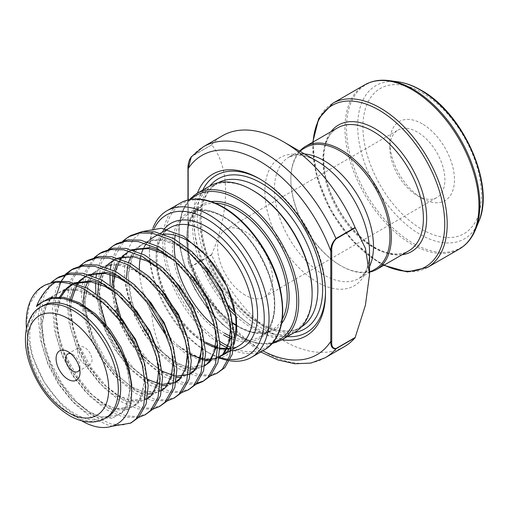 <?xml version="1.0" encoding="UTF-8"?>
<svg xmlns="http://www.w3.org/2000/svg" width="508" height="508" viewBox="0 0 508 508"><rect width="100%" height="100%" fill="white"/><g stroke="black" fill="none" stroke-linecap="round" stroke-linejoin="round"><path stroke-width="0.38" stroke-dasharray="2.54 1.91" d="M422.173 123.793A45.682 26.372 -120 0 0 389.871 142.443A45.682 26.372 -120 0 0 422.173 198.387L422.173 198.387A45.682 26.372 -120 0 0 454.47 179.737A45.682 26.372 -120 0 0 422.173 123.793M417.385 195.624L422.173 198.387L417.385 195.624A38.913 22.466 60 0 1 389.871 147.968A38.913 22.466 60 0 1 397.929 130.15A38.913 22.466 60 0 1 417.385 132.08A38.913 22.466 60 0 1 442.805 166.37A38.913 22.466 60 0 1 436.842 197.555A38.913 22.466 60 0 1 417.385 195.624M154.388 228.117A81.21 46.888 -120 0 0 149.403 252.26A81.21 46.888 -120 0 0 206.832 351.72A81.21 46.888 -120 0 0 219.145 357.289M228.568 359.34A81.21 46.888 -120 0 0 230.295 359.48M219.043 357.835A84.595 48.838 60 0 1 209.22 353.104L206.832 351.72A81.21 46.888 -120 0 0 206.832 351.726L209.22 353.104A84.595 48.838 60 0 1 149.403 249.498A84.595 48.838 60 0 1 152.895 228.27M229.679 360.75A84.595 48.838 60 0 1 228.086 360.47M344.303 346.704A121.818 70.333 60 0 1 283.394 340.671A121.818 70.333 60 0 1 211.696 254.933L211.696 254.533C230.2 210.852 230.2 167.227 211.696 144.907L192.557 155.746L191.237 156.896M375.425 268.961A70.047 40.443 60 0 1 340.398 265.494L341.116 265.906A71.056 41.027 60 0 1 290.874 178.873A71.056 41.027 60 0 1 300.114 150.679M370.154 272.002A71.056 41.027 60 0 1 341.116 265.906L340.398 265.487A70.047 40.443 60 0 1 340.398 265.487A70.047 40.443 60 0 1 290.874 179.705A70.047 40.443 60 0 1 305.378 147.637M245.11 295.084A38.913 22.466 60 0 1 219.691 260.794A38.913 22.466 60 0 1 225.654 229.616A38.913 22.466 60 0 1 245.11 231.54A38.913 22.466 60 0 1 270.535 265.83A38.913 22.466 60 0 1 264.566 297.015A38.913 22.466 60 0 1 245.11 295.084M84.804 364.153A10.154 5.861 60 0 1 78.175 355.213A10.154 5.861 60 0 1 79.731 347.078A10.154 5.861 60 0 1 84.804 347.58A10.154 5.861 60 0 1 91.434 356.521A10.154 5.861 60 0 1 89.878 364.655A10.154 5.861 60 0 1 84.804 364.153M70.758 353.638A10.154 5.861 60 0 1 72.841 354.482L68.053 351.72L72.841 354.482A10.154 5.861 60 0 1 80.016 366.916A10.154 5.861 60 0 1 79.712 369.145M107.379 417.068A64.294 37.116 60 0 1 75.235 413.887A64.294 37.116 60 0 1 33.23 357.232A64.294 37.116 60 0 1 43.085 305.714M294.589 332.429A84.595 48.838 60 0 1 252.292 328.238A84.595 48.838 60 0 1 235.483 315.754M312.109 292.602A83.242 48.057 60 0 1 294.869 330.702A83.242 48.057 60 0 1 253.251 326.58A83.242 48.057 60 0 1 235.064 312.757M281.978 339.706A93.389 53.918 60 0 1 259.467 331.28A93.389 53.918 60 0 1 197.39 193.186M260.433 179.337A90.684 52.356 60 0 1 261.385 179.876L259.474 178.772L261.385 179.876A90.684 52.356 60 0 1 325.507 290.938A90.684 52.356 60 0 1 325.501 292.036M287.344 336.614A90.684 52.356 60 0 1 261.385 327.965A90.684 52.356 60 0 1 202.749 190.094M211.696 144.697A121.818 70.333 60 0 1 222.491 135.712M210.452 375.952L195.148 375.717L178.118 368.3C152.025 352.552 127.781 312.877 124.727 278.702A81.21 46.888 60 0 0 161.29 350.717C156 338.887 152.794 326.473 151.676 313.474M219.316 371.983L209.207 375.202L197.536 374.332L180.511 366.922C173.806 362.693 167.399 357.289 161.29 350.717M112.693 426.136L109.01 425.444L91.98 418.033L74.955 404.127L59.665 385.051L47.676 362.629L40.24 339.026L38.144 316.497L41.675 297.212L51.175 282.423M133.179 421.71L123.076 424.929L111.404 424.066L94.374 416.649L77.349 402.742L62.059 383.667L50.07 361.251L42.634 337.642L40.538 315.112L44.069 295.834L52.94 281.642L59.15 276.904M138.671 417.392L123.368 417.157L106.337 409.74L89.313 395.84L74.022 376.765L62.033 354.343L54.597 330.733L52.502 308.21L56.032 288.925L65.532 274.136M147.536 413.423L137.427 416.643L125.755 415.773L108.731 408.362L91.7 394.456L76.416 375.38L64.427 352.965L56.985 329.355L54.896 306.826L55.918 296.882M153.022 409.105L137.719 408.87L120.694 401.453L103.664 387.547L88.379 368.471L76.391 346.056L68.948 322.447L66.859 299.923L70.39 280.638L79.889 265.849M161.893 405.136L151.784 408.356L140.113 407.486L123.088 400.075L106.058 386.169L90.767 367.094L78.784 344.672L71.342 321.069L69.253 298.539L72.777 279.254L81.655 265.068L87.865 260.325M167.38 400.812L152.076 400.577L135.052 393.167L118.021 379.26L102.73 360.185L90.748 337.769L83.306 314.16L81.217 291.63L84.741 272.351L94.24 257.562M176.244 396.843L166.141 400.063L154.47 399.199L137.439 391.782L120.415 377.882L105.124 358.807L93.142 336.385L85.7 312.776L83.604 290.252L87.135 270.967L96.012 256.781L102.216 252.038M181.737 392.525L166.434 392.29L149.403 384.88L132.378 370.973L117.088 351.898L105.105 329.476L95.847 293.484M190.602 388.556L180.499 391.776L168.827 390.912L151.797 383.496L134.772 369.589L119.482 350.514L106.21 324.955M196.094 384.239L180.791 384.004L163.76 376.587L146.736 362.687L131.445 343.611L119.456 321.189L110.204 285.198M204.959 380.27L203.746 380.924M197.072 383.165L183.185 382.619L166.154 375.209L149.13 361.302L133.839 342.227L120.567 316.668M26.187 323.329L29.724 304.089L38.583 289.935L44.793 285.191M60.719 282.365L61.493 280.949M65.919 274.803L66.904 273.749M72.327 269.335L73.508 268.618M95.587 282.873L96.025 277.228M96.603 273.348L100.832 259.988L108.598 249.269M99.879 303.632L97.961 281.959L101.492 262.68L110.363 248.488L116.573 243.751M109.944 274.58L110.382 268.942M111.169 263.931L115.418 251.244L122.955 240.983M114.306 295.675L112.319 273.672L115.849 254.394L124.72 240.201L130.931 235.464M234.385 337.814A68.351 39.465 60 0 1 231.813 344.716M221.863 355.663A68.351 39.465 60 0 1 187.687 352.279A68.351 39.465 60 0 1 177.495 345.135L187.433 352.844L202.387 359.759L216.008 360.496L226.943 355.086L234.144 344.126M139.357 268.929A68.351 39.465 60 0 0 151.994 313.493L148.838 306.553L150.254 305.733L150.927 307.327M164.414 330.695L172.98 340.792L177.495 345.135M140.24 258.464A68.351 39.465 60 0 1 140.538 256.984M140.843 255.683A68.351 39.465 60 0 1 141.478 253.441M143.516 248.31A68.351 39.465 60 0 1 144.151 247.091M146.374 243.656A68.351 39.465 60 0 1 147.777 241.948M148.26 241.421A68.351 39.465 60 0 1 149.701 240.03M153.511 237.274A68.351 39.465 60 0 1 163.659 234.169M142.431 231.565L133.814 238.766L127.794 249.422L124.714 262.973L124.727 278.702M81.642 420.757L61.608 404.87L44.228 382.054L31.934 355.498L26.403 328.79M188.17 199.904L188.17 259.086L188.843 264.382L192.557 265.982L211.696 254.933M228.035 305.473A83.242 48.057 60 0 1 201.568 261.315M201.543 261.233A83.242 48.057 60 0 1 211.626 186.525A83.242 48.057 60 0 1 253.251 190.652M229.559 309.931A84.595 48.838 60 0 1 209.994 185.909M211.696 254.533L192.475 265.633C189.236 265.684 187.801 263.315 188.17 258.534L188.17 168.078C187.801 163.728 189.236 159.703 192.475 156.007L211.696 144.907M148.838 306.553L150.254 305.733M262.776 350.793A115.049 66.421 -120 0 1 188.17 259.086A0.679 0.394 180 0 1 188.17 258.534M299.491 151.041L288.944 157.124L294.608 155.226C298.831 154.489 304.273 155.454 310.928 158.115L317.202 161.265A74.009 42.729 -120 0 0 264.871 191.478A74.009 42.729 -120 0 0 317.202 282.124A74.009 42.729 -120 0 0 369.532 251.904L369.125 258.915C368.103 266.008 366.217 271.202 363.468 274.491L358.991 278.447A70.047 40.443 60 0 1 323.971 274.974A70.047 40.443 60 0 1 278.213 213.252A70.047 40.443 60 0 1 288.944 157.124A70.047 40.443 60 0 1 300.819 153.861M224.536 333.21A71.056 41.027 60 0 1 214.776 326.473M175.971 262.026A71.056 41.027 60 0 1 175.228 257.886M174.441 241.808A71.056 41.027 60 0 1 174.682 239.179M175.266 235.363A71.056 41.027 60 0 1 189.008 213.652A71.056 41.027 60 0 1 224.536 217.176A71.056 41.027 60 0 1 270.954 279.794A71.056 41.027 60 0 1 260.064 336.734A71.056 41.027 60 0 1 234.398 337.776M231.991 338.925A72.415 41.808 -120 0 0 274.606 300.336A72.415 41.808 -120 0 0 223.577 216.618A72.415 41.808 -120 0 0 172.377 246.183A72.415 41.808 -120 0 0 223.577 334.867M215.278 203.149A71.056 41.027 -120 0 0 201.447 206.47A71.056 41.027 -120 0 0 189.827 260.845A71.056 41.027 -120 0 0 232.988 323.545M236.01 325.463A71.056 41.027 -120 0 0 236.976 326.028A71.056 41.027 -120 0 0 272.51 329.546A71.056 41.027 -120 0 0 282.296 319.234M281.603 323.545A72.415 41.808 60 0 1 237.934 326.58A72.415 41.808 60 0 1 188.652 255.041A72.415 41.808 60 0 1 211.195 201.6M190.995 199.346A83.242 48.057 -120 0 0 185.236 267.297A83.242 48.057 -120 0 0 237.934 335.426A83.242 48.057 -120 0 0 273.45 342.163M281.191 340.163A84.595 48.838 60 0 1 238.893 335.978A84.595 48.838 60 0 1 183.629 261.43A84.595 48.838 60 0 1 196.596 193.643M200.241 324.663A83.242 48.057 60 0 1 165.938 228.708A83.242 48.057 60 0 1 223.577 207.778A83.242 48.057 60 0 1 282.34 305.708A83.242 48.057 60 0 1 230.429 347.205M229.337 348.805A84.595 48.838 -120 0 0 264.916 349.561M192.475 156.007A0.679 0.394 -120 0 1 192.557 155.746A121.818 70.333 60 0 1 203.346 146.768M104.985 418.452A64.294 37.116 60 0 1 72.841 415.271A64.294 37.116 60 0 1 30.842 358.616A64.294 37.116 60 0 1 40.697 307.099M206.127 342.436C187.528 330.987 173.298 313.144 163.436 288.912C152.451 261.131 156.559 234.569 170.263 227.603A68.351 39.465 -120 0 0 170.028 306.121M172.663 310.509A68.351 39.465 -120 0 0 204.438 342.608A68.351 39.465 -120 0 0 204.718 342.767M230.118 350.895A71.736 41.415 60 0 1 206.832 343.986A71.736 41.415 60 0 1 162.166 287.395A71.736 41.415 60 0 1 164.49 228.721M337.617 127.857A71.056 41.027 -120 0 0 326.727 184.798A71.056 41.027 -120 0 0 373.145 247.415A71.056 41.027 -120 0 0 408.673 250.933C399.637 256.051 388.245 254.832 374.498 247.282C355.321 235.477 340.62 217.119 330.403 192.214C318.878 163.322 322.955 135.414 337.617 127.857M402.025 254.775A73.063 42.183 60 0 1 374.993 247.987A73.063 42.183 60 0 1 329.908 191.427A73.063 42.183 60 0 1 330.962 131.699M427.577 267.373A94.748 54.699 60 0 1 380.206 262.68A94.748 54.699 60 0 1 318.306 179.184A94.748 54.699 60 0 1 332.835 103.264M313.106 142.005A93.243 53.835 -120 0 0 378.816 262.249A93.243 53.835 -120 0 0 384.162 265.087M475.444 229.724A94.291 54.439 60 0 1 413.156 243.281A94.291 54.439 60 0 1 347.586 142.405A94.291 54.439 60 0 1 389.363 80.639M364.585 84.931A94.748 54.699 -120 0 0 350.063 160.852A94.748 54.699 -120 0 0 411.963 244.342A94.748 54.699 -120 0 0 459.334 249.034M422.173 92.659A83.807 48.387 60 0 1 481.432 195.301A83.807 48.387 60 0 1 422.173 229.514A83.807 48.387 60 0 1 362.915 126.879A83.807 48.387 60 0 1 422.173 92.659M397.929 81.807A88.494 51.092 -120 0 0 358.724 139.776A88.494 51.092 -120 0 0 420.256 234.448A88.494 51.092 -120 0 0 478.714 221.723M369.532 266.51A70.047 40.443 60 0 1 358.991 278.447L369.532 272.358M234.385 337.776A71.056 41.027 60 0 1 231.94 336.855M301.492 326.86A83.242 48.057 60 0 1 300.609 327.387A83.242 48.057 60 0 1 258.991 323.266A83.242 48.057 60 0 1 204.61 249.917A83.242 48.057 60 0 1 217.373 183.21A83.242 48.057 60 0 1 218.269 182.715M294.361 332.562A86.627 50.013 60 0 1 261.385 324.65A86.627 50.013 60 0 1 207.664 256.883A86.627 50.013 60 0 1 209.766 186.042M217.64 348.107A68.351 39.465 -120 0 0 220.002 348.621M229.197 349.021A68.351 39.465 -120 0 0 238.614 345.992L229.356 348.805M325.164 357.759A121.818 70.333 60 0 1 192.557 265.982A0.679 0.394 60 0 1 192.475 265.633M219.85 341.42A83.242 48.057 60 0 1 200.343 324.777M180.327 203.035A84.595 48.838 -120 0 0 166.865 269.119A84.595 48.838 -120 0 0 219.977 343.776M233.172 350.679A71.736 41.415 60 0 1 231.019 350.863M64.154 298.653L78.988 304.33L93.701 314.776L107.937 330.124L119.38 348.291L126.987 367.468L130.08 385.724L128.422 401.25L122.257 412.471L112.243 418.249L99.441 417.982L85.173 411.658L70.904 399.847L58.102 383.673L48.089 364.674L41.916 344.672L40.259 325.584L43.351 309.232L50.959 297.18L62.408 290.576L76.645 290.011L92.348 295.51L108.052 306.489L122.295 321.831L133.737 340.004L141.345 359.175L144.437 377.438L142.78 392.957L136.608 404.178L126.6 409.962L113.798 409.696L99.53 403.371L85.255 391.56L72.453 375.387L62.446 356.387L56.274 336.385L54.616 317.29L58.941 298.025M64.789 289.427L76.765 282.283L91.002 281.724L106.705 287.217L122.409 298.196L136.646 313.544L148.095 331.711L158.413 364.28M147.326 398.932L138.519 402.12L128.149 401.409L113.881 395.078L99.612 383.273L86.811 367.1L76.797 348.101L70.631 328.098L68.974 309.004L69.971 300.152M73.87 288.576L76.943 283.699M86.144 275.933L88.995 274.682M131.248 285.413L136.766 289.909L151.003 305.257L162.452 323.425L172.771 355.994M161.684 390.646L153.708 393.706M147.993 393.967L142.507 393.116L131.769 388.868M131.477 388.709L113.97 374.987L101.168 358.807L91.154 339.808L83.35 306.603M84.588 290.582L85.446 287.274M88.227 280.289L91.3 275.412M93.504 272.847L105.474 265.709L119.71 265.144L135.42 270.643L151.124 281.623L165.36 296.97L176.809 315.138L187.128 347.707M176.041 382.353L168.065 385.42M162.35 385.68L156.864 384.829L142.875 378.682L128.848 367.233M126.848 365.138L114.891 349.529L105.512 331.521L99.612 312.82L97.638 294.754M98.635 283.801L99.803 278.987M101.975 273.24L105.658 267.125M114.859 259.353L117.71 258.108M159.963 268.834L165.481 273.336L179.718 288.677L191.16 306.851L201.486 339.414M190.398 374.066L180.911 377.33M176.708 377.393L171.221 376.542L156.953 370.218L142.684 358.407L129.883 342.233L119.869 323.234L113.97 304.533L111.989 286.468M112.992 275.514L114.154 270.694M116.942 263.709L120.009 258.839M121.05 257.55L122.212 256.273M129.216 251.066L132.067 249.822M174.32 260.547L179.832 265.043L194.075 280.391L205.518 298.558L215.837 331.127M200.984 260.661L195.847 255.797L180.143 244.818L164.44 239.325L150.203 239.884L138.754 246.494L131.147 258.547L128.054 274.892L129.711 293.986L135.884 313.988L145.891 332.988L158.693 349.161L172.968 360.972L187.236 367.297L196.577 368.116L204.749 365.798L196.78 368.846M191.065 369.106L185.579 368.256L171.31 361.925L157.036 350.12L144.234 333.947L134.226 314.947L128.321 296.247L126.346 278.181M127.66 265.716L128.511 262.407M131.299 255.422L134.366 250.546M135.407 249.263L137.096 247.453L148.546 240.843L162.782 240.278L178.486 245.777L194.189 256.756L208.426 272.104L219.875 290.271L230.194 322.84M216.776 358.546L211.131 360.553M205.423 360.813L199.93 359.962L185.661 353.638L171.393 341.833L167.138 337.153M131.566 392.316L129.038 403.327L123.914 411.512L113.9 417.29L101.098 417.024L86.83 410.699L72.561 398.894L59.76 382.715L49.746 363.722L43.574 343.713L41.916 324.625L44.367 310.109L50.375 298.704M51.41 297.485L52.616 296.228L64.065 289.617L78.302 289.052L94.005 294.551L109.709 305.53L114.846 310.394M143.307 359.315L146.094 376.485L144.437 392.005L138.271 403.225L128.257 409.004L115.456 408.737L101.187 402.412L86.912 390.601L74.111 374.428L64.103 355.429L57.931 335.426L56.274 316.338L60.128 298.107M71.755 284.213L74.263 282.861M104.597 284.442L124.066 297.244L129.203 302.108M157.664 351.028L160.452 368.192L158.794 383.711L152.622 394.932L142.615 400.717L129.813 400.45L115.538 394.125L101.27 382.314L88.468 366.141L78.461 347.142L72.288 327.139L70.631 308.045L71.368 300.634M76.543 285.794L77.711 283.966M86.106 275.92L88.621 274.574M118.955 276.155L138.424 288.95L143.561 293.815M172.021 342.741L174.809 359.905L173.152 375.425L166.98 386.645L156.966 392.424L144.164 392.163L131.788 386.988M131.35 386.734L115.627 374.028L102.826 357.854L92.812 338.855L85.128 307.765M85.02 305.968L84.988 299.758L88.081 283.407L95.682 271.361L107.131 264.751L121.368 264.185L137.077 269.685L152.781 280.664L157.912 285.528M186.379 334.448L189.16 351.619L187.509 367.138L181.337 378.358L171.323 384.137L158.521 383.87L144.253 377.546L129.984 365.741L117.183 349.561L107.169 330.562L100.997 310.559L99.346 291.471L102.432 275.12L110.039 263.074L121.488 256.464L135.725 255.899L151.428 261.398L167.138 272.377L172.269 277.241M200.736 326.161L203.518 343.325L201.867 358.851L195.694 370.072L185.68 375.85L172.879 375.583L159.074 369.551L145.205 358.324M141.668 354.584L130.391 339.477L121.526 322.275L118.751 314.903M116.859 308.667L113.671 287.719M114.821 273.691L115.373 271.316M119.609 260.934L120.783 259.105M129.178 251.06L131.693 249.707M162.027 251.289L181.489 264.09L186.626 268.954M215.087 317.875L217.875 335.039L217.538 344.094M229.445 309.588L232.232 326.752L231.889 335.801M205.511 359.715L203.219 359.359M190.849 354.755L182.34 349.193M232.88 322.942L219.062 311.112L206.686 295.808L196.767 278.251L190.106 259.861L187.223 242.132L188.335 226.53L193.25 214.344L201.447 206.47L189.008 213.652C198.45 208.401 210.064 209.594 223.857 217.24C243.091 229.089 257.753 247.447 267.849 272.32C279.114 300.92 275.222 328.74 260.064 336.734L272.51 329.546C263.068 334.804 251.447 333.604 237.655 325.965L236.017 324.987M189.224 199.669L181.902 212.363L178.778 228.962L180.029 248.285L185.534 268.954L194.894 289.477L207.423 308.381L222.218 324.288L238.214 336.042L255.969 343.192L272.288 343.535M389.871 147.968L389.871 142.443M383.832 265.278L379.19 262.776L352.596 241.052L330.479 210.249L316.44 175.412L312.776 142.196M225.654 229.616L397.929 130.15M67.767 353.981L79.731 347.078M294.869 330.702L300.609 327.387C290.074 333.362 276.765 331.934 260.68 323.101C234.677 308.642 209.506 271.907 203.156 238.849C198.342 210.725 203.079 192.183 217.373 183.21L211.626 186.525M231.121 350.317L233.515 348.939M158.198 234.569L160.585 233.185M260.731 351.98L239.325 336.448L219.456 315.786L202.279 291.262L188.843 264.382L187.966 258.807L187.966 199.955M325.507 290.938L325.507 293.154M80.016 366.916L80.016 372.447M77.915 371.564L89.878 364.655M264.566 297.015L436.842 197.555M290.874 179.705L290.874 178.873M220.021 348.075L217.64 347.459M149.403 252.26L149.403 249.498M178.676 346.177L201.041 358.737L210.502 359.55L218.484 357.105L223.006 353.562L225.876 349.796L230.53 332.384L227.94 311.15L218.821 288.252L206.439 269.596L191.256 254.298L177.667 245.421L164.243 240.709L152.984 240.322L143.32 243.669L138.227 247.65L132.772 255.327L128.086 275.457L131.921 302.825L144.278 330.416L159.944 350.406L177.533 363.538L187.706 367.259L204.14 365.385L208.661 361.842L211.531 358.064L216.173 340.627L213.481 319.062L204.089 295.853L192.094 277.895L177.489 263.068L163.424 253.765L149.536 248.926L138.544 248.622L129.083 251.885L123.711 256.102L117.831 264.814L113.748 283.312L118.586 314.389M118.764 314.922L129.362 337.782L141.662 354.559M142.005 354.94L147.847 360.858L162.128 371.272M174.511 375.78L176.809 376.098M188.17 374.485L190.544 373.221M201.422 339.115L200.52 333.362L194.875 314.928L185.299 296.64L167.742 275.419L147.447 261.264L134.626 257.118L123.952 256.946L114.744 260.166L109.372 264.37L103.708 272.606L99.397 291.535L104.229 322.675M105.721 326.898L112.439 341.56L125.139 360.35M127.648 363.226L129.921 365.658L147.771 379.559M160.153 384.067L162.452 384.385M173.812 382.772L176.187 381.508M187.065 347.402L181.731 326.269L170.942 304.927L153.613 283.915L133.572 269.78L120.009 265.366L109.391 265.265L100.247 268.535L95.155 272.517L89.7 280.194L85.02 300.33L85.058 305.994M85.16 307.791L90.132 331.718L101.181 355.232L115.354 373.723L131.35 386.677M131.788 386.937L134.417 388.372L144.602 392.119L161.055 390.258L165.576 386.721L168.446 382.949L173.107 365.557L170.542 344.405L161.493 321.596L149.257 303.047L134.226 287.776L120.218 278.562L106.388 273.78L95.415 273.495L85.973 276.771L80.607 281L74.733 289.744L71.698 299.358M71.457 300.666L70.644 309.429L74.53 336.099L86.481 362.96L102.184 383.223L119.901 396.583L130.15 400.387L146.647 398.577L151.181 395.053L154.057 391.3L158.737 374.028L154.972 348.494L142.208 321.469L130.556 306.261L117.145 293.922M75.47 283.223L72.669 284.48M60.897 296.958L56.305 316.948L60.217 344.526L72.758 372.275L88.17 391.852L105.435 404.812L115.722 408.661L132.264 406.883L136.798 403.371L139.859 399.332L144.38 382.435L143.078 366.401L137.509 348.215L128.111 330.156L110.427 308.667L89.929 294.373L77.14 290.265L66.478 290.106L57.29 293.338L51.918 297.555L46.044 306.28L41.967 324.803L45.06 349.999L55.613 375.812L72.123 398.424L91.249 413.188L101.473 416.973L117.958 415.144L122.485 411.613L125.355 407.854L130.029 390.531L128.638 374.288L123.101 356.375L113.849 338.595L96.082 316.967L75.47 302.616L62.713 298.539L52.216 298.38L43.142 301.504"/><path stroke-width="0.76" d="M219.145 357.289A81.21 46.888 -120 0 0 228.568 359.34M230.295 359.48A81.21 46.888 -120 0 0 262.985 303.981A81.21 46.888 -120 0 0 206.832 219.107A81.21 46.888 -120 0 0 154.388 228.117M152.895 228.27A84.595 48.838 60 0 1 166.929 210.776A84.595 48.838 60 0 1 209.22 214.96A84.595 48.838 60 0 1 264.484 289.509A84.595 48.838 60 0 1 251.517 357.295A84.595 48.838 60 0 1 229.679 360.75M228.086 360.47A84.595 48.838 60 0 1 219.043 357.835M355.257 227.794L365.423 248.285L369.532 274.364L369.532 251.904A74.009 42.729 -120 0 0 317.202 161.265L283.394 141.751A121.818 70.333 60 0 1 355.098 227.489L355.257 227.794L336.036 238.893C332.797 242.576 331.362 246.602 331.73 250.965A0.679 0.394 180 0 1 330.772 250.965C330.625 246.431 332.353 242.291 335.953 238.538A121.818 70.333 60 0 0 264.255 152.8A121.818 70.333 60 0 0 203.346 146.768L191.268 156.858L188.17 168.631A0.679 0.394 180 0 1 188.151 168.091M317.202 161.265L283.394 141.751A121.818 70.333 60 0 0 222.491 135.712L203.346 146.768M369.532 274.364L365.423 305.187L355.098 337.725A121.818 70.333 60 0 1 344.303 346.704L325.164 357.759L310.845 363.087L294.856 363.772L277.959 359.969L260.731 351.98M299.491 151.041L305.378 147.637A70.047 40.443 60 0 1 340.398 151.111A70.047 40.443 60 0 1 386.156 212.833A70.047 40.443 60 0 1 375.425 268.961L369.532 272.358M300.114 150.679A71.056 41.027 60 0 1 305.587 146.348A71.056 41.027 60 0 1 341.116 149.866A71.056 41.027 60 0 1 387.54 212.484A71.056 41.027 60 0 1 376.644 269.424A71.056 41.027 60 0 1 370.154 272.002M79.712 369.145A10.154 5.861 60 0 1 77.915 371.564A10.154 5.861 60 0 1 72.841 371.062A10.154 5.861 60 0 1 66.211 362.115A10.154 5.861 60 0 1 67.767 353.981A10.154 5.861 60 0 1 70.758 353.638M68.053 379.349A16.916 9.766 60 0 1 56.09 358.629A16.916 9.766 60 0 1 68.053 351.72L68.053 351.72A16.916 9.766 60 0 1 80.016 372.447A16.916 9.766 60 0 1 68.053 379.349M75.235 308.896A64.294 37.116 60 0 1 117.234 365.55A64.294 37.116 60 0 1 107.379 417.068L104.985 418.452A64.294 37.116 60 0 0 114.84 366.935A64.294 37.116 60 0 0 72.841 310.28A64.294 37.116 60 0 0 40.697 307.099L43.085 305.714A64.294 37.116 60 0 1 75.235 308.896M253.251 190.652L252.292 190.1A84.595 48.838 60 0 1 312.109 293.707A84.595 48.838 60 0 1 294.589 332.429L281.191 340.163A84.595 48.838 60 0 0 294.157 272.377A84.595 48.838 60 0 0 238.893 197.834A84.595 48.838 60 0 0 196.596 193.643L209.994 185.909A84.595 48.838 60 0 1 252.292 190.1L253.251 190.652A83.242 48.057 60 0 1 312.109 292.602L312.109 293.707M197.39 193.186A93.389 53.918 60 0 1 259.467 178.772L259.467 178.772A93.389 53.918 60 0 1 325.507 293.154A93.389 53.918 60 0 1 281.978 339.706M202.749 190.094A90.684 52.356 60 0 1 260.433 179.337M26.403 328.79L26.187 323.329A81.21 46.888 60 0 1 43.002 286.226A81.21 46.888 60 0 1 54.877 282.556C46.78 288.093 40.634 296.069 36.449 306.47L43.142 301.504L52.775 298.266L64.154 298.653L77.705 303.39C106.248 317.081 131.959 360.369 131.559 391.287C132.594 423.158 108.61 436.804 81.642 420.757M122.955 240.983L128.537 236.842L139.738 232.994L152.476 233.242L170.942 239.827L189.401 252.901L206.127 271.151L219.551 292.741L228.422 315.519L231.953 337.217L229.864 355.67L222.421 369.03L216.922 373.361L210.452 375.952M128.537 236.842L130.931 235.464L142.132 231.61L154.87 231.864L173.33 238.449L191.795 251.524L208.521 269.767L221.945 291.357L230.816 314.141L234.347 335.839L232.251 354.292L224.815 367.652L216.922 373.361M54.877 282.556C64.11 281.572 74.085 283.902 84.804 289.56L103.264 302.635L119.99 320.878L133.413 342.468L142.291 365.252L145.815 386.95L143.726 405.403L136.284 418.763L130.785 423.094L112.693 426.136M43.002 286.226L44.793 285.191L55.994 281.343L68.732 281.591L87.198 288.176L105.658 301.25L122.384 319.5L135.807 341.09L144.678 363.868L148.209 385.566L146.12 404.019L138.678 417.379L130.785 423.094M51.175 282.423L56.756 278.289L67.958 274.434L80.696 274.682L99.162 281.273L117.621 294.348L134.347 312.591L147.771 334.181L156.642 356.959L160.172 378.657L158.083 397.116L150.641 410.477L145.142 414.801L138.671 417.392M56.756 278.289L59.15 276.904L70.352 273.05L83.09 273.304L101.549 279.889L120.015 292.964L136.741 311.214L150.165 332.804L159.036 355.581L162.566 377.279L160.471 395.732L153.035 409.092L145.142 414.801M65.532 274.136L71.114 269.996L82.315 266.148L95.053 266.395L113.513 272.98L131.978 286.055L148.704 304.305L162.128 325.895L170.999 348.672L174.53 370.37L172.434 388.823L164.998 402.184L159.499 406.514L153.022 409.105M71.114 269.996L73.501 268.618L84.709 264.763L97.447 265.017L115.907 271.602L134.372 284.677L151.098 302.92L164.522 324.51L173.393 347.294L176.924 368.992L174.828 387.445L167.392 400.806L159.499 406.514M79.889 265.849L85.471 261.709L96.672 257.854L109.411 258.108L127.87 264.693L146.336 277.768L163.062 296.018L176.486 317.608L185.356 340.385L188.887 362.083L186.792 380.536L179.356 393.897L173.857 398.228L167.38 400.812M85.465 261.709L87.859 260.331L99.066 256.476L111.804 256.724L130.264 263.309L148.73 276.39L165.456 294.634L178.873 316.224L187.75 339.001L191.275 360.699L189.186 379.152L181.743 392.519L173.857 398.228M94.24 257.562L99.828 253.422L111.03 249.568L123.768 249.822L142.227 256.407L160.693 269.481L177.419 287.725L190.837 309.315L199.714 332.099L203.238 353.797L201.149 372.25L193.707 385.61L188.208 389.941L181.737 392.525M99.822 253.422L102.216 252.038L113.424 248.19L126.155 248.437L144.621 255.022L163.081 268.097L179.807 286.347L193.231 307.937L202.108 330.714L205.632 352.412L203.543 370.865L196.101 384.226L188.214 389.941M108.598 249.269L114.179 245.129L125.387 241.281L138.119 241.529L156.585 248.114L175.044 261.195L191.77 279.438L205.194 301.028L214.071 323.806L217.595 345.504L215.506 363.957L208.064 377.323L202.565 381.648L196.094 384.239M114.179 245.135L116.573 243.751L127.775 239.897L140.513 240.151L158.979 246.736L177.438 259.81L194.164 278.06L207.588 299.644L216.459 322.428L219.989 344.126L217.9 362.579L210.458 375.939L202.565 381.648M203.746 380.924L197.072 383.165M55.918 296.882L60.719 282.365M61.493 280.949L65.919 274.803M66.904 273.749L72.327 269.335M95.847 293.484L95.587 282.873M96.025 277.228L96.603 273.348M106.21 324.955L99.879 303.632M110.204 285.198L109.944 274.58M110.382 268.942L111.169 263.931M120.567 316.668L114.306 295.675M163.659 234.169A68.351 39.465 60 0 1 187.687 240.659A68.351 39.465 60 0 1 234.385 337.814M231.813 344.716A68.351 39.465 60 0 1 221.863 355.663L231.121 350.317M234.144 344.126L236.76 332.054L236.385 317.792L226.943 286.391L207.924 257.035L183.502 236.169L161.392 228.257L142.431 231.565M150.927 307.327L164.414 330.695M139.357 268.929A68.351 39.465 60 0 1 140.24 258.464M140.538 256.984A68.351 39.465 60 0 1 140.843 255.683M141.478 253.441A68.351 39.465 60 0 1 143.516 248.31M144.151 247.091A68.351 39.465 60 0 1 146.374 243.656M147.777 241.948A68.351 39.465 60 0 1 148.26 241.421M149.701 240.03A68.351 39.465 60 0 1 153.511 237.274L158.198 234.569M167.138 337.153L151.994 313.493M355.098 337.725L335.953 348.774C332.359 349.034 330.632 346.577 330.772 341.414L330.772 250.965A115.049 66.421 -120 0 0 259.467 161.087A115.049 66.421 -120 0 0 188.17 168.631L188.17 199.904M325.501 292.036A90.684 52.356 60 0 1 287.344 336.614M235.064 312.757A83.242 48.057 60 0 1 228.035 305.473M235.483 315.754A84.595 48.838 60 0 1 229.559 309.931M331.73 250.965L331.73 341.414C331.362 346.196 332.797 348.558 336.036 348.52L355.257 337.42M331.73 341.414A0.679 0.394 180 0 1 330.772 341.414A115.049 66.421 -120 0 1 262.776 350.793M300.819 153.861A70.047 40.443 60 0 1 323.971 160.598A70.047 40.443 60 0 1 369.532 266.51M214.776 326.473A71.056 41.027 60 0 1 175.971 262.026M175.228 257.886A71.056 41.027 60 0 1 174.441 241.808M174.682 239.179A71.056 41.027 60 0 1 175.266 235.363M282.296 319.234A71.056 41.027 -120 0 0 236.976 209.988A71.056 41.027 -120 0 0 215.278 203.149M232.988 323.545A71.056 41.027 -120 0 0 236.01 325.463M211.195 201.6A72.415 41.808 60 0 1 237.934 208.331A72.415 41.808 60 0 1 282.607 264.351A72.415 41.808 60 0 1 281.603 323.545M273.45 342.163A83.242 48.057 -120 0 0 293.732 278.041A83.242 48.057 -120 0 0 237.934 199.492A83.242 48.057 -120 0 0 190.995 199.346M230.429 347.205A83.242 48.057 60 0 1 223.577 343.713A83.242 48.057 60 0 1 219.85 341.42M219.977 343.776A84.595 48.838 -120 0 0 222.625 345.37A84.595 48.838 -120 0 0 229.337 348.805M180.327 203.035C192.449 196.494 206.775 197.866 223.298 207.162C248.444 221.266 272.345 255.048 279.844 287.007C286.544 317.487 281.572 338.341 264.916 349.561A84.595 48.838 -120 0 0 277.889 281.775A84.595 48.838 -120 0 0 222.625 207.226A84.595 48.838 -120 0 0 180.327 203.035L166.929 210.776M68.053 412.502A57.525 33.21 -120 0 0 108.731 389.02A57.525 33.21 -120 0 0 68.053 318.567A57.525 33.21 -120 0 0 27.381 342.055A57.525 33.21 -120 0 0 68.053 412.502M233.515 348.939L238.614 345.992A68.351 39.465 -120 0 0 249.091 291.217A68.351 39.465 -120 0 0 204.438 230.988A68.351 39.465 -120 0 0 170.263 227.603L160.585 233.185M170.028 306.121A68.351 39.465 -120 0 0 172.663 310.509M164.49 228.721A71.736 41.415 60 0 1 206.832 226.841A71.736 41.415 60 0 1 255.676 297.821A71.736 41.415 60 0 1 233.172 350.679M376.644 269.424L408.673 250.933A71.056 41.027 -120 0 0 419.57 193.993A71.056 41.027 -120 0 0 373.145 131.375A71.056 41.027 -120 0 0 337.617 127.857L305.587 146.348M330.962 131.699A73.063 42.183 60 0 1 374.993 128.67A73.063 42.183 60 0 1 424.713 200.819A73.063 42.183 60 0 1 402.025 254.775M397.929 81.807C405.53 82.874 413.233 85.668 421.049 90.183C463.182 112.954 495.522 185.007 478.714 221.723A88.494 51.092 -120 0 0 420.256 89.941A88.494 51.092 -120 0 0 397.929 81.807L389.363 80.639A94.291 54.439 60 0 1 413.156 89.306A94.291 54.439 60 0 1 475.444 229.724C471.894 238.379 466.522 244.812 459.334 249.034A94.748 54.699 -120 0 0 473.856 173.114A94.748 54.699 -120 0 0 411.963 89.624A94.748 54.699 -120 0 0 364.585 84.931L332.835 103.264A94.748 54.699 60 0 1 380.206 107.956A94.748 54.699 60 0 1 442.1 191.453A94.748 54.699 60 0 1 427.577 267.373L407.333 271.932L383.832 265.278M384.162 265.087A93.243 53.835 -120 0 0 444.697 221.063A93.243 53.835 -120 0 0 378.816 109.988A93.243 53.835 -120 0 0 313.106 142.005M231.94 336.855A71.056 41.027 60 0 1 224.536 333.21M218.269 182.715A83.242 48.057 60 0 1 258.991 187.338A83.242 48.057 60 0 1 313.125 259.88A83.242 48.057 60 0 1 301.492 326.86M209.766 186.042A86.627 50.013 60 0 1 261.385 183.191A86.627 50.013 60 0 1 320.18 268.034A86.627 50.013 60 0 1 294.361 332.562M204.718 342.767A68.351 39.465 -120 0 0 217.64 348.107M220.002 348.621A68.351 39.465 -120 0 0 229.197 349.021M336.036 238.893A0.679 0.394 -120 0 0 335.953 238.538L355.098 227.489M336.036 348.52A0.679 0.394 60 0 1 335.953 348.774A121.818 70.333 60 0 1 325.164 357.759M223.577 334.867A72.415 41.808 -120 0 0 231.991 338.925M231.019 350.863A71.736 41.415 60 0 1 230.118 350.895M58.941 298.025L64.789 289.427M158.413 364.28L158.794 369.151L157.137 384.67L150.965 395.891L147.326 398.932M69.971 300.152L73.87 288.576M76.943 283.699L79.673 280.606L86.144 275.933M88.995 274.682L105.359 273.431L118.161 277.501L131.248 285.413M172.771 355.994L173.152 360.864L171.494 376.384L165.322 387.604L161.684 390.646M153.708 393.706L147.993 393.967M83.35 306.603L83.331 300.717L84.588 290.582M85.446 287.274L88.227 280.289M91.3 275.412L93.504 272.847M187.128 347.707L187.503 352.571L185.852 368.097L179.68 379.317L176.041 382.353M168.065 385.42L162.35 385.68M128.848 367.233L126.848 365.138M97.638 294.754L98.635 283.801M99.803 278.987L101.975 273.24M105.658 267.125L108.382 264.027L114.859 259.353M117.71 258.108L134.068 256.858L146.876 260.921L159.963 268.834M201.486 339.414L201.86 344.284L200.203 359.804L194.037 371.024L190.398 374.066M180.911 377.33L176.708 377.393M111.989 286.468L112.992 275.514M114.154 270.694L116.942 263.709M120.009 258.839L121.05 257.55M122.212 256.273L129.216 251.066M132.067 249.822L148.425 248.571L161.227 252.635L174.32 260.547M215.837 331.127L216.218 335.998L214.56 351.517L208.388 362.737L204.749 365.779L210.052 361.779L217.538 344.094M196.78 368.846L191.065 369.106M126.346 278.181L127.66 265.716M128.511 262.407L131.299 255.422M134.366 250.546L135.407 249.263M230.194 322.84L230.575 327.711L228.917 343.23L222.745 354.451L219.107 357.492L224.403 353.492L231.889 335.801M211.131 360.553L205.423 360.813M36.449 306.47L38.259 304.514L49.708 297.904L63.945 297.345L79.648 302.838L95.358 313.817L109.595 329.165L121.044 347.332L128.645 366.509L131.737 384.772L131.566 392.316M50.375 298.704L51.41 297.485M114.846 310.394L135.395 339.046L143.307 359.315M60.128 298.107L66.973 287.941L71.755 284.213M74.263 282.861L92.659 280.765L104.597 284.442M129.203 302.108L149.752 330.759L157.664 351.028M71.368 300.634L76.543 285.794M77.711 283.966L81.331 279.648L86.106 275.92M88.621 274.574L107.017 272.478L118.955 276.155M143.561 293.815L164.109 322.472L172.021 342.741M131.788 386.988L131.35 386.734M85.128 307.765L85.02 305.968M157.912 285.528L178.467 314.179L186.379 334.448M172.269 277.241L192.824 305.892L200.736 326.161M145.205 358.324L141.668 354.584M118.751 314.903L116.859 308.667M113.671 287.719L113.697 283.185L114.821 273.691M115.373 271.316L119.609 260.934M120.783 259.105L124.397 254.781L129.178 251.06M131.693 249.707L150.082 247.612L162.027 251.289M186.626 268.954L207.175 297.605L215.087 317.875M200.984 260.661L221.532 289.312L229.445 309.588M216.776 358.546L205.511 359.715M203.219 359.359L190.849 354.755M232.88 322.942L236.017 324.987M272.288 343.535L281.191 340.163M40.697 307.099C34.741 309.848 30.15 316.325 26.924 326.523C24.174 337.941 25.19 350.679 29.978 364.738C38.316 387.458 51.473 404.412 69.456 415.601C76.822 419.881 84.099 422.027 91.288 422.053C96.266 422.015 100.832 420.815 104.985 418.452M427.577 267.373L459.334 249.034M478.714 221.723L475.444 229.724M251.517 357.295L264.916 349.561M389.363 80.639C380.098 79.388 371.837 80.816 364.585 84.931M332.835 103.264L318.764 118.516L312.776 142.196M229.356 348.805L220.021 348.075M217.64 347.459L206.127 342.436M118.586 314.389L118.764 314.922M141.662 354.559L142.005 354.94M162.128 371.272L174.511 375.78M176.809 376.098L188.17 374.485M190.544 373.221L194.208 370.23L197.269 366.198L201.803 349.339L201.422 339.115M104.229 322.675L105.721 326.898M125.139 360.35L127.648 363.226M147.771 379.559L160.153 384.067M162.452 384.385L173.812 382.772M176.187 381.508L179.838 378.53L185.141 369.773L187.439 357.683L187.065 347.402M85.058 305.994L85.16 307.791M131.35 386.677L131.788 386.937M71.698 299.358L71.457 300.666M117.145 293.922L104.826 286.341L91.275 281.94L75.47 283.223M72.669 284.48L66.434 289.103L60.897 296.958M189.224 199.669L196.596 193.643M187.966 199.955L187.966 168.358C187.7 165.227 189.446 159.417 189.827 159.15L191.268 156.858"/></g></svg>

